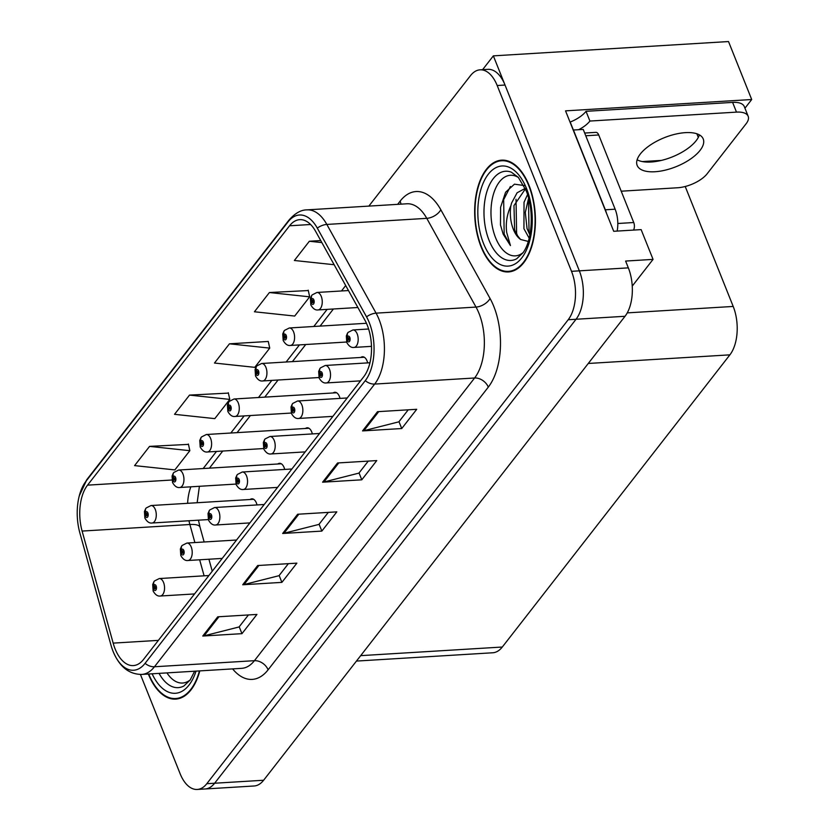 <?xml version="1.0" encoding="UTF-8"?>
<svg xmlns="http://www.w3.org/2000/svg" width="831" height="831" viewBox="0 0 831 831"><rect width="100%" height="100%" fill="white"/><g stroke="black" fill="none" stroke-linecap="round" stroke-linejoin="round"><path stroke-width="1.25" d="M340.014 398.402A9.328 5.038 -93.5 0 0 339.401 396.47A9.328 5.038 -93.5 0 0 334.841 392.284A9.328 5.038 -93.5 0 0 333.127 392.97M312.352 433.917A9.328 5.038 -93.5 0 0 311.739 431.975A9.328 5.038 -93.5 0 0 307.179 427.788A9.328 5.038 -93.5 0 0 305.465 428.484M367.676 362.898A9.328 5.038 -93.5 0 0 367.063 360.955A9.328 5.038 -93.5 0 0 362.503 356.769A9.328 5.038 -93.5 0 0 360.789 357.455M284.69 469.432A9.328 5.038 -93.5 0 0 284.077 467.489A9.328 5.038 -93.5 0 0 279.517 463.303A9.328 5.038 -93.5 0 0 277.803 463.989M257.028 504.947A9.328 5.038 -93.5 0 0 256.415 503.004A9.328 5.038 -93.5 0 0 251.855 498.818A9.328 5.038 -93.5 0 0 250.141 499.504M632.235 286.103L653.052 259.386L641.137 229.616L613.704 231.288L565.537 110.855L751.702 99.523L744.94 108.207M140.429 674.471L180.14 773.754A34.995 18.905 -93.5 0 0 197.248 789.45L254.078 785.991A34.995 18.905 -93.5 0 0 263.624 780.247L625.026 316.279A34.995 18.905 -93.5 0 0 628.34 267.862L625.618 261.059L653.052 259.386M263.624 780.247L214.637 783.228A34.995 18.905 -93.5 0 1 205.08 788.972A34.995 18.905 -93.5 0 0 214.637 783.228L576.039 319.26A34.995 18.905 -93.5 0 0 579.342 270.844L493.354 55.864L482.603 69.669M493.354 55.864L728.517 41.55L751.702 99.523M685.222 186.497L733.202 306.442A34.995 18.905 86.5 0 1 729.888 354.847L502.298 647.027A34.995 18.905 86.5 0 1 492.752 652.771L356.457 661.071M642.321 161.567L661.424 160.404M696.866 133.781L698.31 137.406M529.004 185.282A55.989 30.248 -93.5 0 0 501.644 160.154A55.989 30.248 -93.5 0 0 477.036 190.341A55.989 30.248 -93.5 0 0 481.076 246.817A55.989 30.248 -93.5 0 0 508.437 271.934A55.989 30.248 -93.5 0 0 533.045 241.759A55.989 30.248 -93.5 0 0 529.004 185.282M367.24 325.129A37.333 20.162 86.5 0 1 363.718 376.775L143.514 659.461A37.333 20.162 86.5 0 1 133.334 665.589A37.333 20.162 86.5 0 1 113.172 643.121L82.103 531.071A37.333 20.162 86.5 0 1 87.546 485.148L289.572 225.783A37.333 20.162 86.5 0 1 299.762 219.654A37.333 20.162 86.5 0 1 315.603 231.309L364.84 320.039A37.333 20.162 86.5 0 1 367.24 325.129M369.244 322.563A41.997 22.686 -93.5 0 0 366.533 316.84L317.297 228.109A41.997 22.686 -93.5 0 0 288.014 221.898L85.988 481.253A41.997 22.686 -93.5 0 0 79.298 495.785A41.997 22.686 -93.5 0 0 79.859 532.92L110.928 644.97A41.997 22.686 -93.5 0 0 112.995 651.182A41.997 22.686 -93.5 0 0 145.072 663.346L365.276 380.66A41.997 22.686 -93.5 0 0 369.244 322.563M197.248 789.45A34.995 18.905 -93.5 0 0 206.794 783.706L214.637 783.228L576.039 319.26A34.995 18.905 -93.5 0 0 579.342 270.844L505.03 85.042A34.995 18.905 -93.5 0 0 487.922 69.347L480.089 69.825A34.995 18.905 -93.5 0 0 470.543 75.569L368.86 206.098M248.438 614.94L239.068 626.958L204.073 635.84A9.328 6.7 -142.1 0 1 202.764 636.037L241.956 633.658L256.935 614.431L217.743 616.81L202.764 636.037M239.203 626.792L241.956 633.658M288.378 563.657L279.019 575.686L244.023 584.557A9.328 6.7 -142.1 0 1 242.704 584.764L281.896 582.375L296.875 563.148L257.683 565.527L242.704 584.764M279.154 575.509L281.896 582.375M408.218 409.818L398.849 421.836L363.853 430.718A9.328 6.7 -142.1 0 1 362.545 430.915L401.737 428.536L416.715 409.299L377.523 411.688L362.545 430.915M398.984 421.66L401.737 428.536M368.268 461.101L358.909 473.119L323.913 482.001A9.328 6.7 -142.1 0 1 322.594 482.198L361.786 479.809L376.765 460.582L337.573 462.971L322.594 482.198M359.044 472.943L361.786 479.809M328.328 512.384L318.959 524.403L283.963 533.273A9.328 6.7 -142.1 0 1 282.654 533.481L321.846 531.092L336.825 511.865L297.633 514.244L282.654 533.481M319.094 524.226L321.846 531.092M148.344 674.024A55.989 30.248 -93.5 0 0 175.694 699.11A55.989 30.248 -93.5 0 0 199.804 670.897M206.794 783.706L568.196 319.738A34.995 18.905 -93.5 0 0 571.51 271.322L497.187 85.52A34.995 18.905 -93.5 0 0 480.089 69.825M188.46 444.388L149.57 446.382L134.591 465.609L174.863 469.91L189.842 450.682L188.377 444.014M308.291 290.549L269.41 292.533L254.431 311.77L294.693 316.06L309.672 296.833L308.208 290.175M320.735 240.564L309.35 241.25L294.371 260.487L334.145 264.725M228.4 393.105L189.52 395.099L174.541 414.326L214.803 418.627L229.782 399.399L228.317 392.741M229.46 343.816L214.481 363.043L254.753 367.344L269.732 348.116L268.268 341.458L229.46 343.816L269.732 348.116M269.41 292.533L309.672 296.833M309.35 241.25L321.857 242.59M189.52 395.099L229.782 399.399M149.57 446.382L189.842 450.682M145.965 508.271A5.827 4.072 35.2 0 0 145.747 508.551A5.827 4.072 35.2 0 0 145.612 512.208A2.919 1.579 -93.5 0 0 145.394 516.176A2.919 1.579 -93.5 0 0 147.617 516.996A2.919 1.579 -93.5 0 0 147.887 512.966A2.919 1.579 -93.5 0 0 145.726 512.073L146.277 513.568A1.163 0.634 86.5 0 1 146.568 513.402A1.163 0.634 86.5 0 1 147.139 513.932A1.163 0.634 86.5 0 1 147.222 515.106A1.163 0.634 86.5 0 1 146.713 515.729A1.163 0.634 86.5 0 1 146.142 515.21A1.163 0.634 86.5 0 1 146.235 513.62L145.612 512.208M146.879 513.537L146.277 513.568M145.726 512.073A5.827 4.29 -139.2 0 1 146.204 507.959L151.013 505.539A8.746 4.726 86.5 0 1 155.283 509.465A8.746 4.726 86.5 0 1 155.916 518.284A8.746 4.726 86.5 0 1 152.073 523C149.414 523.426 147.014 521.775 144.874 518.035L144.428 511.501L145.747 508.551M146.931 513.579L146.235 513.62M154.244 581.285A5.827 4.072 35.2 0 0 154.015 581.555A5.827 4.072 35.2 0 0 153.88 585.221A2.919 1.579 -93.5 0 0 153.662 589.179A2.919 1.579 -93.5 0 0 155.885 590.01A2.919 1.579 -93.5 0 0 156.155 585.98A2.919 1.579 -93.5 0 0 153.995 585.076L154.545 586.582A1.163 0.634 86.5 0 1 154.836 586.416A1.163 0.634 86.5 0 1 155.407 586.935A1.163 0.634 86.5 0 1 155.49 588.119A1.163 0.634 86.5 0 1 154.982 588.743A1.163 0.634 86.5 0 1 154.41 588.223A1.163 0.634 86.5 0 1 154.504 586.634L153.88 585.221M155.158 586.541L154.545 586.582M153.995 585.076A5.827 4.29 -139.2 0 1 154.473 580.973L159.282 578.553A8.746 4.726 86.5 0 1 163.551 582.469A8.746 4.726 86.5 0 1 164.185 591.298A8.746 4.726 86.5 0 1 160.341 596.014C157.682 596.44 155.283 594.788 153.143 591.049L152.696 584.505L154.015 581.555M155.2 586.593L154.504 586.634M173.637 472.756A5.827 4.072 35.2 0 0 173.409 473.036A5.827 4.072 35.2 0 0 173.274 476.693A2.919 1.579 -93.5 0 0 173.056 480.661A2.919 1.579 -93.5 0 0 175.279 481.492A2.919 1.579 -93.5 0 0 175.549 477.451A2.919 1.579 -93.5 0 0 173.388 476.558L173.939 478.054A1.163 0.634 86.5 0 1 174.23 477.887A1.163 0.634 86.5 0 1 174.801 478.417A1.163 0.634 86.5 0 1 174.884 479.591A1.163 0.634 86.5 0 1 174.375 480.225A1.163 0.634 86.5 0 1 173.804 479.695A1.163 0.634 86.5 0 1 173.897 478.116L173.274 476.693M174.541 478.022L173.939 478.054M173.388 476.558A5.827 4.29 -139.2 0 1 173.866 472.444L178.675 470.024A8.746 4.726 86.5 0 1 182.945 473.95A8.746 4.726 86.5 0 1 183.578 482.78A8.746 4.726 86.5 0 1 179.735 487.496C177.076 487.922 174.676 486.26 172.536 482.531L172.09 475.986L173.409 473.036M174.593 478.074L173.897 478.116M201.299 437.251A5.827 4.072 35.2 0 0 201.071 437.522A5.827 4.072 35.2 0 0 200.936 441.188A2.919 1.579 -93.5 0 0 200.718 445.146A2.919 1.579 -93.5 0 0 202.941 445.977A2.919 1.579 -93.5 0 0 203.211 441.947A2.919 1.579 -93.5 0 0 201.05 441.043L201.601 442.549A1.163 0.634 86.5 0 1 201.891 442.383A1.163 0.634 86.5 0 1 202.463 442.902A1.163 0.634 86.5 0 1 202.546 444.076A1.163 0.634 86.5 0 1 202.037 444.71A1.163 0.634 86.5 0 1 201.466 444.19A1.163 0.634 86.5 0 1 201.559 442.601L200.936 441.188M202.213 442.508L201.601 442.549M201.05 441.043A5.827 4.29 -139.2 0 1 201.528 436.94L206.337 434.509A8.746 4.726 86.5 0 1 210.607 438.436A8.746 4.726 86.5 0 1 211.24 447.265A8.746 4.726 86.5 0 1 207.397 451.981C204.738 452.407 202.338 450.745 200.198 447.016L199.752 440.472L201.071 437.522M202.255 442.559L201.559 442.601M228.961 401.737A5.827 4.072 35.2 0 0 228.733 402.007A5.827 4.072 35.2 0 0 228.598 405.673A2.919 1.579 -93.5 0 0 228.38 409.631A2.919 1.579 -93.5 0 0 230.603 410.462A2.919 1.579 -93.5 0 0 230.873 406.432A2.919 1.579 -93.5 0 0 228.712 405.528L229.263 407.034A1.163 0.634 86.5 0 1 229.553 406.868A1.163 0.634 86.5 0 1 230.125 407.387A1.163 0.634 86.5 0 1 230.208 408.572A1.163 0.634 86.5 0 1 229.699 409.195A1.163 0.634 86.5 0 1 229.127 408.675A1.163 0.634 86.5 0 1 229.221 407.086L228.598 405.673M229.875 406.993L229.263 407.034M228.712 405.528A5.827 4.29 -139.2 0 1 229.19 401.425L233.999 399.005A8.746 4.726 86.5 0 1 238.268 402.931A8.746 4.726 86.5 0 1 238.902 411.75A8.746 4.726 86.5 0 1 235.059 416.466C232.4 416.892 230 415.24 227.86 411.501L227.414 404.957L228.733 402.007M229.917 407.045L229.221 407.086M181.906 545.77A5.827 4.072 35.2 0 0 181.677 546.05A5.827 4.072 35.2 0 0 181.542 549.707A2.919 1.579 -93.5 0 0 181.324 553.675A2.919 1.579 -93.5 0 0 183.547 554.495A2.919 1.579 -93.5 0 0 183.817 550.465A2.919 1.579 -93.5 0 0 181.657 549.571L182.207 551.067A1.163 0.634 86.5 0 1 182.498 550.901A1.163 0.634 86.5 0 1 183.069 551.431A1.163 0.634 86.5 0 1 183.152 552.605A1.163 0.634 86.5 0 1 182.643 553.228A1.163 0.634 86.5 0 1 182.072 552.708A1.163 0.634 86.5 0 1 182.166 551.119L181.542 549.707M182.82 551.026L182.207 551.067M181.657 549.571A5.827 4.29 -139.2 0 1 182.134 545.458L186.944 543.038A8.746 4.726 86.5 0 1 191.213 546.964A8.746 4.726 86.5 0 1 191.847 555.783A8.746 4.726 86.5 0 1 188.003 560.499C185.344 560.925 182.945 559.273 180.805 555.534L180.358 549L181.677 546.05M182.862 551.078L182.166 551.119M209.568 510.255A5.827 4.072 35.2 0 0 209.339 510.535A5.827 4.072 35.2 0 0 209.204 514.192A2.919 1.579 -93.5 0 0 208.986 518.16A2.919 1.579 -93.5 0 0 211.209 518.991A2.919 1.579 -93.5 0 0 211.479 514.95A2.919 1.579 -93.5 0 0 209.319 514.057L209.869 515.552A1.163 0.634 86.5 0 1 210.16 515.386A1.163 0.634 86.5 0 1 210.731 515.916A1.163 0.634 86.5 0 1 210.814 517.09A1.163 0.634 86.5 0 1 210.305 517.723A1.163 0.634 86.5 0 1 209.734 517.194A1.163 0.634 86.5 0 1 209.828 515.615L209.204 514.192M210.482 515.521L209.869 515.552M209.319 514.057A5.827 4.29 -139.2 0 1 209.796 509.943L214.606 507.523A8.746 4.726 86.5 0 1 218.875 511.449A8.746 4.726 86.5 0 1 219.509 520.268A8.746 4.726 86.5 0 1 215.665 524.984C213.006 525.41 210.607 523.759 208.467 520.029L208.02 513.485L209.339 510.535M210.523 515.563L209.828 515.615M237.23 474.75A5.827 4.072 35.2 0 0 237.001 475.02A5.827 4.072 35.2 0 0 236.866 478.687A2.919 1.579 -93.5 0 0 236.648 482.645A2.919 1.579 -93.5 0 0 238.871 483.476A2.919 1.579 -93.5 0 0 239.141 479.435A2.919 1.579 -93.5 0 0 236.98 478.542L237.531 480.038A1.163 0.634 86.5 0 1 237.822 479.882A1.163 0.634 86.5 0 1 238.393 480.401A1.163 0.634 86.5 0 1 238.476 481.575A1.163 0.634 86.5 0 1 237.967 482.209A1.163 0.634 86.5 0 1 237.396 481.679A1.163 0.634 86.5 0 1 237.489 480.1L236.866 478.687M238.144 480.006L237.531 480.038M236.98 478.542A5.827 4.29 -139.2 0 1 237.458 474.439L242.268 472.008A8.746 4.726 86.5 0 1 246.537 475.934A8.746 4.726 86.5 0 1 247.171 484.764A8.746 4.726 86.5 0 1 243.327 489.48C240.668 489.906 238.268 488.244 236.129 484.515L235.682 477.97L237.001 475.02M238.185 480.058L237.489 480.1M264.892 439.235A5.827 4.072 35.2 0 0 264.663 439.506A5.827 4.072 35.2 0 0 264.528 443.172A2.919 1.579 -93.5 0 0 264.31 447.13A2.919 1.579 -93.5 0 0 266.533 447.961A2.919 1.579 -93.5 0 0 266.803 443.931A2.919 1.579 -93.5 0 0 264.642 443.027L265.193 444.533A1.163 0.634 86.5 0 1 265.484 444.367A1.163 0.634 86.5 0 1 266.055 444.886A1.163 0.634 86.5 0 1 266.138 446.07A1.163 0.634 86.5 0 1 265.629 446.694A1.163 0.634 86.5 0 1 265.058 446.174A1.163 0.634 86.5 0 1 265.151 444.585L264.528 443.172M265.806 444.492L265.193 444.533M264.642 443.027A5.827 4.29 -139.2 0 1 265.12 438.924L269.93 436.504A8.746 4.726 86.5 0 1 274.199 440.42A8.746 4.726 86.5 0 1 274.832 449.249A8.746 4.726 86.5 0 1 270.989 453.965C268.33 454.391 265.93 452.739 263.791 449L263.344 442.456L264.663 439.506M265.847 444.543L265.151 444.585M700.076 150.369A35.577 15.644 158.2 0 0 703.234 138.974A35.577 15.644 158.2 0 0 675.167 134.227A35.577 15.644 158.2 0 0 640.306 154.005A35.577 15.644 158.2 0 0 637.159 165.4A35.577 15.644 158.2 0 0 665.226 170.158A35.577 15.644 158.2 0 0 700.076 150.369M699.38 134.871A35.577 15.644 -21.8 0 1 696.191 140.647A35.577 15.644 -21.8 0 1 667.044 158.814A35.577 15.644 -21.8 0 1 637.128 159.781M570.024 122.064L570.201 122.053A23.33 10.263 158.2 0 0 586.021 111.323L589.917 121.046L736.495 112.123A23.33 10.263 -21.8 0 1 748.17 116.288A23.33 10.263 -21.8 0 1 746.113 123.757L707.16 173.752A23.33 10.263 -21.8 0 1 677.577 187.764L621.204 191.203M589.917 121.046A23.33 10.263 -21.8 0 1 578.646 129.709M586.021 111.323L732.61 102.4A23.33 10.263 -21.8 0 1 744.285 106.555L748.17 116.288M573.286 130.238A23.33 12.6 -93.5 0 0 573.432 130.02L605.332 209.786A23.33 12.6 86.5 0 1 606.526 213.338M617.163 231.08A23.33 12.6 -93.5 0 0 615.137 209.194L583.227 129.428L573.432 130.02M570.201 122.053L573.4 130.062M523.052 252.645A40.366 21.814 86.5 0 1 495.598 237.759A40.366 21.814 86.5 0 1 494.601 190.756A40.366 21.814 86.5 0 1 518.482 177.533M524.714 185.614L514.451 184.17L505.591 192.231L500.594 207.283L500.47 224.952L503.181 234.165L510.452 245.571L506.702 232.493C505.528 223.342 506.92 214.45 510.847 205.828A26.374 14.241 -93.5 0 0 513.35 229.346A26.374 14.241 -93.5 0 0 520.642 239.484L528.256 241.437M528.755 185.604A55.407 29.937 86.5 0 1 532.754 241.489A55.407 29.937 86.5 0 1 508.406 271.353A55.407 29.937 86.5 0 1 481.326 246.495A55.407 29.937 86.5 0 1 477.326 190.611A55.407 29.937 86.5 0 1 501.675 160.747A55.407 29.937 86.5 0 1 528.755 185.604M529.17 238.196L523.935 228.702L524.029 202.286L527.529 194.62M529.887 234.944L527.041 228.515L525.296 212.497L528.578 198.214M510.847 205.828L511.584 203.044L517.09 192.792L525.171 188.408M520.642 239.484C517.162 235.661 515.147 232.254 514.597 229.273L513.974 205.558L525.389 188.897M633.523 230.083A5.827 3.147 -93.5 0 0 633.741 222.521L598.725 134.975A5.827 3.147 -93.5 0 0 595.869 132.358L584.681 133.043M510.452 245.571L504.168 234.103L503.669 199.689L510.379 186.508M517.526 235.838L516.612 233.345L516.02 199.243M529.898 234.903L529.056 232.587L528.474 198.453M190.309 679.82A40.366 21.814 86.5 0 1 166.938 672.892M199.44 670.918A55.407 29.937 86.5 0 1 175.663 698.528A55.407 29.937 86.5 0 1 148.707 674.003M256.623 366.222A5.827 4.072 35.2 0 0 256.395 366.502A5.827 4.072 35.2 0 0 256.26 370.159A2.919 1.579 -93.5 0 0 256.041 374.127A2.919 1.579 -93.5 0 0 258.264 374.947A2.919 1.579 -93.5 0 0 258.534 370.917A2.919 1.579 -93.5 0 0 256.374 370.024L256.924 371.519A1.163 0.634 86.5 0 1 257.215 371.353A1.163 0.634 86.5 0 1 257.787 371.883A1.163 0.634 86.5 0 1 257.87 373.057A1.163 0.634 86.5 0 1 257.361 373.68A1.163 0.634 86.5 0 1 256.789 373.161A1.163 0.634 86.5 0 1 256.883 371.571L256.26 370.159M256.374 370.024A5.827 4.29 -139.2 0 1 256.852 365.91L261.661 363.49A8.746 4.726 86.5 0 1 265.93 367.416A8.746 4.726 86.5 0 1 266.564 376.235A8.746 4.726 86.5 0 1 262.721 380.951C260.061 381.377 257.662 379.725 255.522 375.986L255.075 369.452L256.395 366.502M284.285 330.707A5.827 4.072 35.2 0 0 284.057 330.987A5.827 4.072 35.2 0 0 283.922 334.644A2.919 1.579 -93.5 0 0 283.703 338.612A2.919 1.579 -93.5 0 0 285.926 339.443A2.919 1.579 -93.5 0 0 286.196 335.402A2.919 1.579 -93.5 0 0 284.036 334.509L284.586 336.004A1.163 0.634 86.5 0 1 284.877 335.838A1.163 0.634 86.5 0 1 285.449 336.368A1.163 0.634 86.5 0 1 285.532 337.542A1.163 0.634 86.5 0 1 285.023 338.175A1.163 0.634 86.5 0 1 284.451 337.646A1.163 0.634 86.5 0 1 284.545 336.067L283.922 334.644M285.199 335.973L284.586 336.004M284.036 334.509A5.827 4.29 -139.2 0 1 284.514 330.395L289.323 327.975A8.746 4.726 86.5 0 1 293.592 331.901A8.746 4.726 86.5 0 1 294.226 340.731A8.746 4.726 86.5 0 1 290.383 345.447C287.723 345.873 285.324 344.211 283.184 340.481L282.737 333.937L284.057 330.987M285.241 336.025L284.545 336.067M311.947 295.202A5.827 4.072 35.2 0 0 311.718 295.472A5.827 4.072 35.2 0 0 311.583 299.139A2.919 1.579 -93.5 0 0 311.365 303.097A2.919 1.579 -93.5 0 0 313.588 303.928A2.919 1.579 -93.5 0 0 313.858 299.898A2.919 1.579 -93.5 0 0 311.698 298.994L312.248 300.5A1.163 0.634 86.5 0 1 312.539 300.334A1.163 0.634 86.5 0 1 313.11 300.853A1.163 0.634 86.5 0 1 313.194 302.027A1.163 0.634 86.5 0 1 312.685 302.661A1.163 0.634 86.5 0 1 312.113 302.141A1.163 0.634 86.5 0 1 312.207 300.552L311.583 299.139M312.861 300.458L312.248 300.5M311.698 298.994A5.827 4.29 -139.2 0 1 312.176 294.891L316.985 292.46A8.746 4.726 86.5 0 1 321.254 296.387A8.746 4.726 86.5 0 1 321.888 305.216A8.746 4.726 86.5 0 1 318.044 309.932C315.385 310.358 312.986 308.696 310.846 304.967L310.399 298.422L311.718 295.472M312.903 300.51L312.207 300.552M292.554 403.721A5.827 4.072 35.2 0 0 292.325 404.001A5.827 4.072 35.2 0 0 292.19 407.657A2.919 1.579 -93.5 0 0 291.972 411.625A2.919 1.579 -93.5 0 0 294.195 412.446A2.919 1.579 -93.5 0 0 294.465 408.416A2.919 1.579 -93.5 0 0 292.304 407.522L292.855 409.018A1.163 0.634 86.5 0 1 293.146 408.852A1.163 0.634 86.5 0 1 293.717 409.382A1.163 0.634 86.5 0 1 293.8 410.556A1.163 0.634 86.5 0 1 293.291 411.179A1.163 0.634 86.5 0 1 292.72 410.659A1.163 0.634 86.5 0 1 292.813 409.07L292.19 407.657M293.468 408.977L292.855 409.018M292.304 407.522A5.827 4.29 -139.2 0 1 292.782 403.409L297.591 400.989A8.746 4.726 86.5 0 1 301.861 404.915A8.746 4.726 86.5 0 1 302.494 413.734A8.746 4.726 86.5 0 1 298.651 418.45C295.992 418.876 293.592 417.224 291.452 413.485L291.006 406.951L292.325 404.001M293.509 409.029L292.813 409.07M320.215 368.206A5.827 4.072 35.2 0 0 319.987 368.486A5.827 4.072 35.2 0 0 319.862 372.143A2.919 1.579 -93.5 0 0 319.634 376.111A2.919 1.579 -93.5 0 0 321.857 376.942A2.919 1.579 -93.5 0 0 322.127 372.901A2.919 1.579 -93.5 0 0 319.966 372.008L320.517 373.503A1.163 0.634 86.5 0 1 320.808 373.337A1.163 0.634 86.5 0 1 321.379 373.867A1.163 0.634 86.5 0 1 321.462 375.041A1.163 0.634 86.5 0 1 320.953 375.674A1.163 0.634 86.5 0 1 320.382 375.145A1.163 0.634 86.5 0 1 320.475 373.566L319.862 372.143M321.13 373.472L320.517 373.503M319.966 372.008A5.827 4.29 -139.2 0 1 320.444 367.894L325.253 365.474A8.746 4.726 86.5 0 1 329.523 369.4A8.746 4.726 86.5 0 1 330.156 378.219A8.746 4.726 86.5 0 1 326.313 382.935C323.654 383.361 321.254 381.709 319.114 377.98L318.668 371.436L319.987 368.486M321.182 373.514L320.475 373.566M347.877 332.701A5.827 4.072 35.2 0 0 347.649 332.971A5.827 4.072 35.2 0 0 347.524 336.638A2.919 1.579 -93.5 0 0 347.296 340.596A2.919 1.579 -93.5 0 0 349.519 341.427A2.919 1.579 -93.5 0 0 349.799 337.386A2.919 1.579 -93.5 0 0 347.628 336.493L348.179 337.988A1.163 0.634 86.5 0 1 348.48 337.833A1.163 0.634 86.5 0 1 349.041 338.352A1.163 0.634 86.5 0 1 349.124 339.526A1.163 0.634 86.5 0 1 348.615 340.159A1.163 0.634 86.5 0 1 348.044 339.63A1.163 0.634 86.5 0 1 348.137 338.051L347.524 336.638M348.791 337.957L348.179 337.988M347.628 336.493A5.827 4.29 -139.2 0 1 348.106 332.39L352.915 329.959A8.746 4.726 86.5 0 1 357.185 333.885A8.746 4.726 86.5 0 1 357.818 342.715A8.746 4.726 86.5 0 1 353.975 347.431C351.316 347.857 348.916 346.195 346.776 342.465L346.33 335.921L347.649 332.971M348.843 338.009L348.137 338.051M628.34 267.862L571.51 271.322M625.026 316.279L568.196 319.738M502.298 647.027L360.685 655.649M729.888 354.847L588.265 363.469M733.202 306.442L627.239 312.882M397.634 204.353L400.147 201.123A58.326 31.505 86.5 0 1 440.814 209.755L490.051 298.474A58.326 31.505 86.5 0 1 488.296 387.121L268.101 669.817A11.665 8.372 37.9 0 0 254.411 660.687L474.605 377.991A46.661 25.21 -93.5 0 0 479.02 313.443A46.661 25.21 -93.5 0 0 476.007 307.075L426.77 218.345A46.661 25.21 -93.5 0 0 406.972 203.782L307.034 209.869A46.661 25.21 86.5 0 1 326.832 224.432A11.665 6.503 151 0 0 317.297 228.109M268.101 669.817A58.326 31.505 86.5 0 1 232.607 668.893M241.676 668.342A46.661 25.21 -93.5 0 0 254.411 660.687L154.462 666.763A46.661 25.21 86.5 0 1 141.737 674.429L241.676 668.342M440.814 209.755A11.665 6.503 -29 0 1 426.77 218.345L326.832 224.432L376.069 313.152A46.661 25.21 86.5 0 1 379.071 319.52A46.661 25.21 86.5 0 1 374.667 384.078A11.665 8.372 -142.1 0 1 365.276 380.66M366.533 316.84A11.665 6.503 151 0 1 376.069 313.152L476.007 307.075A11.665 6.503 -29 0 0 490.051 298.474M307.034 209.869C301.061 209.807 295.047 213.214 288.991 220.09A11.665 8.372 37.9 0 0 288.014 221.898M85.988 481.253A11.665 8.372 -142.1 0 1 86.964 479.445L288.991 220.09M145.072 663.346A11.665 8.372 37.9 0 0 154.462 666.763L374.667 384.078L474.605 377.991A11.665 8.372 37.9 0 1 488.296 387.121M497.187 85.52L505.03 85.042M400.874 204.156A11.665 8.372 37.9 0 0 400.147 201.123M87.546 485.148L171.882 480.017M190.86 486.81A37.333 20.162 -93.5 0 0 187.609 503.316M188.969 520.757A37.333 20.162 -93.5 0 0 189.884 524.506L194.88 542.55M82.103 531.071L189.884 524.506A20.993 6.471 -15.5 0 1 200.042 527.228L204.146 541.989M113.172 643.121L158.378 640.369M199.658 559.793L204.104 575.821M289.572 225.783L310.607 224.505M345.696 285.542L341.468 290.975M327.134 309.381L313.806 326.49M299.472 344.886L286.144 361.994M271.81 380.401L258.483 397.509M244.148 415.916L230.821 433.024M216.486 451.43L203.159 468.539M283.963 533.273L298.848 514.171M323.913 482.001L338.788 462.898M363.853 430.718L378.739 411.615M244.023 584.557L258.898 565.454M204.073 635.84L218.958 616.737M615.137 209.194L605.332 209.786M732.61 102.4L736.495 112.123M489.095 240.419A44.697 24.151 86.5 0 1 487.174 190.704A44.697 24.151 86.5 0 1 511.366 172.194L518.315 177.356L525.992 190.351C534.447 209.786 532.193 240.99 522.917 252.853L516.633 258.815A44.697 24.151 86.5 0 1 489.095 240.419M526.511 188.481A50.161 27.101 86.5 0 1 521.775 257.88A50.161 27.101 86.5 0 1 483.569 243.608A50.161 27.101 86.5 0 1 488.306 174.219A50.161 27.101 86.5 0 1 526.511 188.481M598.725 134.975L585.762 135.765M633.741 222.521L617.807 223.497M194.631 671.209L190.164 680.018L183.89 685.99A44.697 24.151 86.5 0 1 159.053 673.37M196.033 671.126A50.161 27.101 86.5 0 1 152.115 673.796M79.298 495.785L86.964 479.445M112.995 651.182C119.342 666.618 128.919 674.367 141.737 674.429M348.179 290.019L347.742 290.59M333.408 308.997L320.08 326.105M305.746 344.512L292.408 361.62M278.073 380.016L264.746 397.135M250.411 415.531L237.084 432.639M222.75 451.046L209.422 468.154M199.409 486.291L197.155 502.734M198.453 520.185L200.042 527.228M208.924 559.232L212.248 571.219M208.301 519.583L152.073 523M253.642 499.296L151.013 505.539M194.558 593.936L160.341 596.014M208.893 575.53L159.282 578.553M235.962 484.068L179.735 487.496M281.304 463.781L178.675 470.024M263.624 448.553L207.397 451.981M308.966 428.266L206.337 434.509M291.286 413.049L235.059 416.466M336.628 392.751L233.999 399.005M222.22 558.422L188.003 560.499M236.555 540.015L186.944 543.038M249.882 522.907L215.665 524.984M264.216 504.5L214.606 507.523M277.544 487.392L243.327 489.48M291.878 468.996L242.268 472.008M305.206 451.887L270.989 453.965M319.54 433.481L269.93 436.504M508.406 271.353L512.748 271.093M501.675 160.747L506.017 160.476M175.663 698.528L180.005 698.269M318.959 377.534L262.721 380.951M364.29 357.247L261.661 363.49M346.62 342.019L290.383 345.447M366.461 323.28L289.323 327.975M357.881 307.501L318.044 309.932M348.469 290.549L316.985 292.46M332.867 416.373L298.651 418.45M347.202 397.966L297.591 400.989M360.529 380.858L326.313 382.935M369.94 362.752L325.253 365.474M371.488 346.361L353.975 347.431M368.621 329.003L352.915 329.959"/></g></svg>

